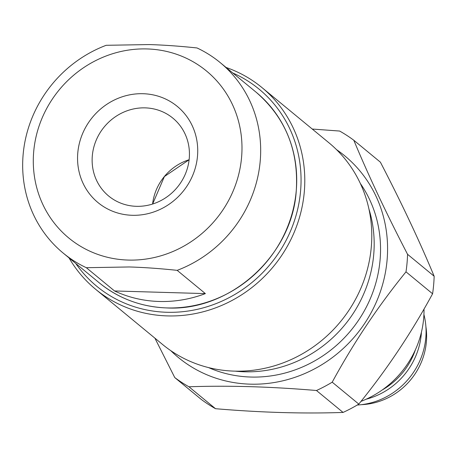 <?xml version="1.0" encoding="UTF-8"?>
<svg xmlns="http://www.w3.org/2000/svg" width="457" height="457" viewBox="0 0 457 457"><rect width="100%" height="100%" fill="white"/><g stroke="black" fill="none" stroke-linecap="round" stroke-linejoin="round"><path stroke-width="0.69" d="M261.907 87.533L328.897 142.761A130.725 122.762 129.5 0 1 361.567 286.619A130.725 122.762 129.5 0 1 234.361 371.13A130.725 122.762 129.5 0 1 162.583 344.487L95.599 289.264A130.725 122.762 -50.5 0 0 167.371 315.907A130.725 122.762 -50.5 0 0 294.576 231.391A130.725 122.762 -50.5 0 0 261.907 87.533A130.725 122.762 -50.5 0 0 226.066 67.442M75.742 263.438A127.68 119.905 -50.5 0 0 166.834 312.274A127.68 119.905 -50.5 0 0 296.399 214.236A127.68 119.905 -50.5 0 0 232.773 72.971M69.036 257.908A130.725 122.762 -50.5 0 0 95.599 289.264M86.322 267.699L114.536 290.96A123.424 115.907 -50.5 0 0 159.139 301.477A123.424 115.907 -50.5 0 0 205.382 293.611L177.167 270.35A123.424 115.907 -50.5 0 0 258.096 175.482A123.424 115.907 -50.5 0 0 220.183 62.592A123.424 115.907 -50.5 0 0 197.018 47.956C179.624 46.117 163.646 44.986 149.096 44.569L106.173 45.3A123.424 115.907 -50.5 0 0 25.249 140.168A123.424 115.907 -50.5 0 0 63.157 253.058A123.424 115.907 -50.5 0 0 86.322 267.699L129.245 266.962C143.801 267.385 159.773 268.51 177.167 270.35M114.536 290.96L205.382 293.611M147.063 48.939A108.223 101.637 -50.5 0 0 33.715 151.467A108.223 101.637 -50.5 0 0 128.217 260.067A108.223 101.637 -50.5 0 0 241.564 157.539A108.223 101.637 -50.5 0 0 147.063 48.939M143.064 93.714A62.323 58.525 -50.5 0 0 77.799 152.758A62.323 58.525 -50.5 0 0 132.216 215.293A62.323 58.525 -50.5 0 0 197.487 156.254A62.323 58.525 -50.5 0 0 143.064 93.714M145.177 107.869A50.464 47.391 -50.5 0 0 96.073 140.499A50.464 47.391 -50.5 0 0 108.68 196.036A50.464 47.391 -50.5 0 0 136.392 206.318A50.464 47.391 -50.5 0 0 185.496 173.694A50.464 47.391 -50.5 0 0 172.889 118.157A50.464 47.391 -50.5 0 0 145.177 107.869M368.925 208.975A123.424 115.907 129.5 0 1 373.695 254.863A123.424 115.907 129.5 0 1 235.212 371.153M360.344 183.48A123.424 115.907 129.5 0 1 380.064 260.113A123.424 115.907 129.5 0 1 208.558 367.594M170.775 350.65A130.725 122.762 -50.5 0 0 303.362 374.146A130.725 122.762 -50.5 0 0 387.068 260.319A130.725 122.762 -50.5 0 0 336.506 149.628M154.9 338.151L174.768 377.573A148.656 139.602 -50.5 0 0 188.941 386.782C228.266 385.4 270.778 386.639 316.473 390.507A148.656 139.602 -50.5 0 0 332.21 382.178C353.621 342.773 378.213 306.001 405.993 271.846A148.656 139.602 -50.5 0 0 407.038 263.083A148.656 139.602 -50.5 0 0 407.558 254.309C386.456 213.665 368.536 175.648 353.804 140.253A148.656 139.602 -50.5 0 0 339.631 131.045L312.251 129.04M188.941 386.782L215.533 408.707A148.656 139.602 -50.5 0 1 201.36 399.498L174.768 377.573M215.533 408.707C261.227 412.574 303.739 413.814 343.064 412.431L316.473 390.507M343.064 412.431A148.656 139.602 -50.5 0 0 358.802 404.097L332.21 382.178M358.802 404.097C386.582 369.947 411.174 333.17 432.585 293.771L405.993 271.846M432.585 293.771A148.656 139.602 -50.5 0 0 433.63 285.008A148.656 139.602 -50.5 0 0 434.15 276.228L407.558 254.309M434.15 276.228C419.417 240.839 401.497 202.817 380.395 162.178L353.804 140.253M424.01 309.041A93.936 88.218 129.5 0 1 423.65 318.569A93.936 88.218 -50.5 0 1 360.996 401.372M415.419 349.731A69.51 65.277 129.5 0 1 382.258 389.958M421.428 332.188A70.984 66.659 129.5 0 1 366.177 399.201M423.925 314.542A70.984 66.659 129.5 0 1 357.248 405.028M361.436 404.662A66.122 62.095 -50.5 0 0 425.884 326.492M99.192 282.769C118.723 298.598 141.327 306.99 167.011 307.944C230.077 311.446 291.96 255.623 296.227 191.369C298.958 150.896 285.625 117.872 256.217 92.297A123.424 115.907 129.5 0 1 287.065 228.129A123.424 115.907 129.5 0 1 166.959 307.927A123.424 115.907 129.5 0 1 99.192 282.769L63.157 253.058M189.124 159.727A50.464 47.391 -50.5 0 0 152.587 204.045M256.217 92.297L220.183 62.592M189.118 159.767L164.394 176.562L152.627 204.033"/></g></svg>
